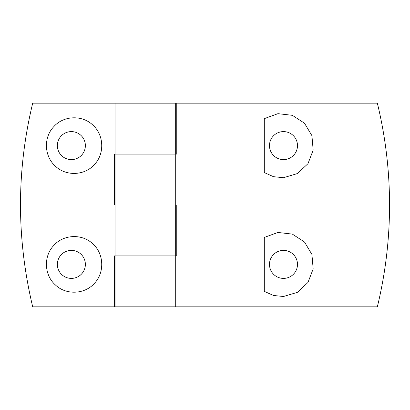 <?xml version="1.0" encoding="UTF-8"?>
<svg xmlns="http://www.w3.org/2000/svg" width="410" height="410" viewBox="0 0 410 410"><rect width="100%" height="100%" fill="white"/><g stroke="black" fill="none" stroke-linecap="round" stroke-linejoin="round"><path stroke-width="0.61" d="M264.306 291.361L273.485 295.477L283.484 296.497L297.353 292.356L307.971 282.469L313.168 268.919L311.928 254.466L304.486 241.997L292.335 234.105L277.954 232.455L264.306 237.426L264.306 291.361M175.285 306.818L377.349 306.818C384.985 275.356 389.034 243.432 389.5 211.047L389.5 198.952C389.034 166.568 384.985 134.644 377.349 103.182L176.772 103.182L176.772 154.093L114.477 154.093L114.477 205L115.912 205L115.912 255.907L114.477 255.907L114.477 306.818L175.285 306.818L175.285 255.907L115.912 255.907L115.912 306.818M115.912 255.907L176.772 255.907L176.772 205L175.285 205L175.285 154.093L115.912 154.093L115.912 205L175.285 205L115.912 205M264.306 172.574L273.485 176.689L283.484 177.709L297.353 173.573L307.971 163.682L313.168 150.132L311.928 135.679L304.486 123.21L292.335 115.318L277.954 113.667L264.306 118.639L264.306 172.574M283.484 278.395A14.001 14.001 0 0 0 295.61 257.393A14.001 14.001 0 0 0 271.358 257.393A14.001 14.001 0 0 0 283.484 278.395M114.477 306.818L32.697 306.818C16.431 238.569 16.431 170.688 32.697 103.182L176.772 103.182M283.484 159.608A14.001 14.001 0 0 0 295.61 138.606A14.001 14.001 0 0 0 271.358 138.606A14.001 14.001 0 0 0 283.484 159.608M53.659 245.59C43.373 256.291 44.208 275.166 55.365 284.914C66.01 295.256 84.773 294.488 94.52 283.223C104.786 272.507 103.981 253.652 92.829 243.858C82.149 233.5 63.417 234.325 53.659 245.59M53.659 126.803C43.373 137.504 44.208 156.379 55.365 166.132C66.01 176.469 84.773 175.7 94.52 164.436C104.786 153.719 103.981 134.864 92.829 125.076C82.149 114.718 63.417 115.538 53.659 126.803M61.766 254.2A14.001 14.001 0 0 1 85.367 264.394A14.001 14.001 0 0 1 65.815 277.247A14.001 14.001 0 0 1 61.766 254.2M61.766 135.413A14.001 14.001 0 0 1 85.367 145.606A14.001 14.001 0 0 1 65.815 158.46A14.001 14.001 0 0 1 61.766 135.413M175.306 205L175.306 255.907M115.912 103.182L115.912 154.093M175.306 103.182L175.306 154.093"/></g></svg>
